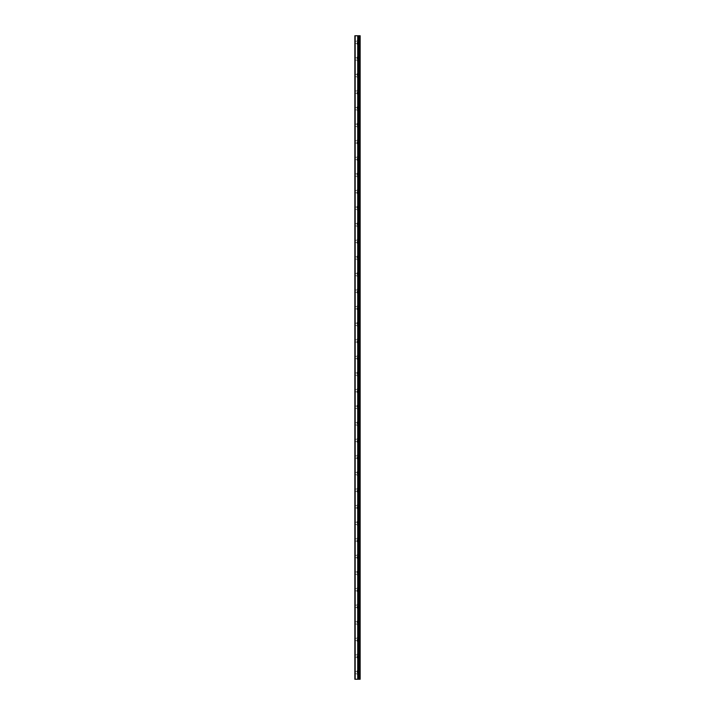 <?xml version="1.0" encoding="UTF-8"?>
<svg xmlns="http://www.w3.org/2000/svg" width="715" height="715" viewBox="0 0 715 715"><rect width="100%" height="100%" fill="white"/><g stroke="black" fill="none" stroke-linecap="round" stroke-linejoin="round"><path stroke-width="0.54" stroke-dasharray="3.58 2.68" d="M355.176 679.25L355.176 35.75L354.846 679.25L358.152 679.25L358.152 35.75L360.154 35.75L360.154 679.25L359.127 679.25L359.127 35.75M355.176 35.75L358.152 35.75L358.152 679.25L358.796 679.25L358.796 35.75M354.846 42.382L354.846 41.22L354.846 42.382M357.169 42.382L357.169 44.375L357.169 42.382M360.146 42.382L360.146 44.375L360.154 42.382M354.846 58.97L354.846 60.132L354.846 58.97M357.169 58.97L357.169 56.977L357.169 58.97M360.146 58.97L360.146 56.977L360.154 58.97M354.846 75.558L354.846 74.396L354.846 75.558M357.169 75.558L357.169 73.565L357.169 75.558M360.146 75.558L360.146 73.565L360.154 75.558M354.846 92.137L354.846 93.299L354.846 92.137M357.169 92.137L357.169 94.13L357.169 92.137M360.146 92.137L360.146 94.13L360.154 92.137M354.846 108.725L354.846 107.563L354.846 108.725M357.169 108.725L357.169 106.732L357.169 108.725M360.146 108.725L360.146 106.732L360.154 108.725M354.846 125.313L354.846 124.151L354.846 125.313M357.169 125.313L357.169 123.32L357.169 125.313M360.146 125.313L360.146 123.32L360.154 125.313M354.846 141.892L354.846 143.054L354.846 141.892M357.169 141.892L357.169 143.885L357.169 141.892M360.146 141.892L360.146 143.885L360.154 141.892M354.846 158.48L354.846 159.642L354.846 158.48M357.169 158.48L357.169 160.473L357.169 158.48M360.146 158.48L360.146 160.473L360.154 158.48M354.846 175.068L354.846 176.23L354.846 175.068M357.169 175.068L357.169 173.075L357.169 175.068M360.146 175.068L360.146 173.075L360.154 175.068M354.846 191.647L354.846 190.485L354.846 191.647M357.169 191.647L357.169 193.64L357.169 191.647M360.146 191.647L360.146 193.64L360.154 191.647M354.846 208.235L354.846 207.073L354.846 208.235M357.169 208.235L357.169 206.242L357.169 208.235M360.146 208.235L360.146 206.242L360.154 208.235M354.846 224.823L354.846 223.661L354.846 224.823M357.169 224.823L357.169 222.83L357.169 224.823M360.146 224.823L360.146 222.83L360.154 224.823M354.846 241.402L354.846 240.24L354.846 241.402M357.169 241.402L357.169 243.395L357.169 241.402M360.146 241.402L360.146 243.395L360.154 241.402M354.846 257.99L354.846 256.828L354.846 257.99M357.169 257.99L357.169 255.997L357.169 257.99M360.146 257.99L360.146 255.997L360.154 257.99M354.846 274.578L354.846 273.416L354.846 274.578M357.169 274.578L357.169 272.585L357.169 274.578M360.146 274.578L360.146 272.585L360.154 274.578M354.846 291.157L354.846 292.319L354.846 291.157M357.169 291.157L357.169 293.15L357.169 291.157M360.146 291.157L360.146 293.15L360.154 291.157M354.846 307.745L354.846 308.907L354.846 307.745M357.169 307.745L357.169 309.738L357.169 307.745M360.146 307.745L360.146 309.738L360.154 307.745M354.846 324.333L354.846 325.495L354.846 324.333M357.169 324.333L357.169 322.34L357.169 324.333M360.146 324.333L360.146 322.34L360.154 324.333M354.846 340.912L354.846 342.074L354.846 340.912M357.169 340.912L357.169 342.905L357.169 340.912M360.146 340.912L360.146 342.905L360.154 340.912M354.846 357.5L354.846 358.662L354.846 357.5M357.169 357.5L357.169 359.493L357.169 357.5M360.146 357.5L360.146 359.493L360.154 357.5M354.846 374.088L354.846 375.25L354.846 374.088M357.169 374.088L357.169 372.095L357.169 374.088M360.146 374.088L360.146 372.095L360.154 374.088M354.846 390.667L354.846 391.829L354.846 390.667M357.169 390.667L357.169 392.66L357.169 390.667M360.146 390.667L360.146 392.66L360.154 390.667M354.846 407.255L354.846 408.417L354.846 407.255M357.169 407.255L357.169 405.262L357.169 407.255M360.146 407.255L360.146 405.262L360.154 407.255M354.846 423.843L354.846 422.681L354.846 423.843M357.169 423.843L357.169 421.85L357.169 423.843M360.146 423.843L360.146 421.85L360.154 423.843M354.846 440.422L354.846 441.584L354.846 440.422M357.169 440.422L357.169 442.415L357.169 440.422M360.146 440.422L360.146 442.415L360.154 440.422M354.846 457.01L354.846 458.172L354.846 457.01M357.169 457.01L357.169 459.003L357.169 457.01M360.146 457.01L360.146 459.003L360.154 457.01M354.846 473.598L354.846 474.76L354.846 473.598M357.169 473.598L357.169 471.605L357.169 473.598M360.146 473.598L360.146 471.605L360.154 473.598M354.846 490.177L354.846 489.015L354.846 490.177M357.169 490.177L357.169 492.17L357.169 490.177M360.146 490.177L360.146 492.17L360.154 490.177M354.846 506.765L354.846 507.927L354.846 506.765M357.169 506.765L357.169 508.758L357.169 506.765M360.146 506.765L360.146 508.758L360.154 506.765M354.846 523.353L354.846 522.191L354.846 523.353M357.169 523.353L357.169 521.36L357.169 523.353M360.146 523.353L360.146 521.36L360.154 523.353M354.846 539.932L354.846 541.094L354.846 539.932M357.169 539.932L357.169 541.925L357.169 539.932M360.146 539.932L360.146 541.925L360.154 539.932M354.846 556.52L354.846 557.682L354.846 556.52M357.169 556.52L357.169 558.513L357.169 556.52M360.146 556.52L360.146 558.513L360.154 556.52M354.846 573.108L354.846 574.27L354.846 573.108M357.169 573.108L357.169 571.115L357.169 573.108M360.146 573.108L360.146 571.115L360.154 573.108M354.846 589.687L354.846 590.849L354.846 589.687M357.169 589.687L357.169 591.68L357.169 589.687M360.146 589.687L360.146 591.68L360.154 589.687M354.846 606.275L354.846 605.113L354.846 606.275M357.169 606.275L357.169 608.268L357.169 606.275M360.146 606.275L360.146 608.268L360.154 606.275M354.846 622.863L354.846 624.025L354.846 622.863M357.169 622.863L357.169 620.87L357.169 622.863M360.146 622.863L360.146 620.87L360.154 622.863M354.846 639.442L354.846 638.28L354.846 639.442M357.169 639.442L357.169 641.435L357.169 639.442M360.146 639.442L360.146 641.435L360.154 639.442M354.846 656.03L354.846 657.192L354.846 656.03M357.169 656.03L357.169 658.023L357.169 656.03M360.146 656.03L360.146 658.023L360.154 656.03M354.846 672.618L354.846 671.457L354.846 672.618M357.169 672.618L357.169 670.625L357.169 672.618M360.146 672.618L360.146 670.625L360.154 672.618M359.815 672.618L359.815 670.625L359.815 672.618M359.815 656.03L359.815 658.023L359.815 656.03M359.815 639.442L359.815 641.435L359.815 639.442M359.815 622.863L359.815 620.87L359.815 622.863M359.815 606.275L359.815 608.268L359.815 606.275M359.815 589.687L359.815 591.68L359.815 589.687M359.815 573.108L359.815 571.115L359.815 573.108M359.815 556.52L359.815 558.513L359.815 556.52M359.815 539.932L359.815 541.925L359.815 539.932M359.815 523.353L359.815 521.36L359.815 523.353M359.815 506.765L359.815 508.758L359.815 506.765M359.815 490.177L359.815 492.17L359.815 490.177M359.815 473.598L359.815 471.605L359.815 473.598M359.815 457.01L359.815 459.003L359.815 457.01M359.815 440.422L359.815 442.415L359.815 440.422M359.815 423.843L359.815 421.85L359.815 423.843M359.815 407.255L359.815 405.262L359.815 407.255M359.815 390.667L359.815 392.66L359.815 390.667M359.815 374.088L359.815 372.095L359.815 374.088M359.815 357.5L359.815 359.493L359.815 357.5M359.815 340.912L359.815 342.905L359.815 340.912M359.815 324.333L359.815 322.34L359.815 324.333M359.815 307.745L359.815 309.738L359.815 307.745M359.815 291.157L359.815 293.15L359.815 291.157M359.815 274.578L359.815 272.585L359.815 274.578M359.815 257.99L359.815 255.997L359.815 257.99M359.815 241.402L359.815 243.395L359.815 241.402M359.815 224.823L359.815 222.83L359.815 224.823M359.815 208.235L359.815 206.242L359.815 208.235M359.815 191.647L359.815 193.64L359.815 191.647M359.815 175.068L359.815 173.075L359.815 175.068M359.815 158.48L359.815 160.473L359.815 158.48M359.815 141.892L359.815 143.885L359.815 141.892M359.815 125.313L359.815 123.32L359.815 125.313M359.815 108.725L359.815 106.732L359.815 108.725M359.815 92.137L359.815 94.13L359.815 92.137M359.815 75.558L359.815 73.565L359.815 75.558M359.815 58.97L359.815 56.977L359.815 58.97M359.815 42.382L359.815 44.375L359.815 42.382M356.982 679.25L357.625 679.25L356.982 679.25M358.152 679.25L358.152 35.75M359.761 679.25L359.761 35.75M357.715 679.25L357.715 35.75M357.804 679.25L357.804 35.75M358.099 679.25L358.099 35.75M358.832 679.25L358.832 35.75M359.216 679.25L359.216 35.75M358.135 679.25L358.135 35.75L358.135 679.25M354.846 43.544L357.169 43.544M354.846 60.132L357.169 60.132M354.846 76.72L357.169 76.72M354.846 93.299L357.169 93.299M354.846 109.887L357.169 109.887M354.846 126.475L357.169 126.475M354.846 143.054L357.169 143.054M354.846 159.642L357.169 159.642M354.846 176.23L357.169 176.23M354.846 192.809L357.169 192.809M354.846 209.397L357.169 209.397M354.846 225.985L357.169 225.985M354.846 242.564L357.169 242.564M354.846 259.152L357.169 259.152M354.846 275.74L357.169 275.74M354.846 292.319L357.169 292.319M354.846 308.907L357.169 308.907M354.846 325.495L357.169 325.495M354.846 342.074L357.169 342.074M354.846 358.662L357.169 358.662M354.846 375.25L357.169 375.25M354.846 391.829L357.169 391.829M354.846 408.417L357.169 408.417M354.846 425.005L357.169 425.005M354.846 441.584L357.169 441.584M354.846 458.172L357.169 458.172M354.846 474.76L357.169 474.76M354.846 491.339L357.169 491.339M354.846 507.927L357.169 507.927M354.846 524.515L357.169 524.515M354.846 541.094L357.169 541.094M354.846 557.682L357.169 557.682M354.846 574.27L357.169 574.27M354.846 590.849L357.169 590.849M354.846 607.437L357.169 607.437M354.846 624.025L357.169 624.025M354.846 640.604L357.169 640.604M354.846 657.192L357.169 657.192M354.846 673.78L357.169 673.78M357.169 674.602L359.815 674.602M357.169 658.023L359.815 658.023M357.169 641.435L359.815 641.435M357.169 624.847L359.815 624.847M357.169 608.268L359.815 608.268M357.169 591.68L359.815 591.68M357.169 575.092L359.815 575.092M357.169 558.513L359.815 558.513M357.169 541.925L359.815 541.925M357.169 525.337L359.815 525.337M357.169 508.758L359.815 508.758M357.169 492.17L359.815 492.17M357.169 475.582L359.815 475.582M357.169 459.003L359.815 459.003M357.169 442.415L359.815 442.415M357.169 425.827L359.815 425.827M357.169 409.248L359.815 409.248M357.169 392.66L359.815 392.66M357.169 376.072L359.815 376.072M357.169 359.493L359.815 359.493M357.169 342.905L359.815 342.905M357.169 326.317L359.815 326.317M357.169 309.738L359.815 309.738M357.169 293.15L359.815 293.15M357.169 276.562L359.815 276.562M357.169 259.983L359.815 259.983M357.169 243.395L359.815 243.395M357.169 226.807L359.815 226.807M357.169 210.228L359.815 210.228M357.169 193.64L359.815 193.64M357.169 177.052L359.815 177.052M357.169 160.473L359.815 160.473M357.169 143.885L359.815 143.885M357.169 127.297L359.815 127.297M357.169 110.718L359.815 110.718M357.169 94.13L359.815 94.13M357.169 77.542L359.815 77.542M357.169 60.963L359.815 60.963M357.169 44.375L359.815 44.375M357.169 40.398L359.815 40.398M357.169 56.977L359.815 56.977M357.169 73.565L359.815 73.565M357.169 90.153L359.815 90.153M357.169 106.732L359.815 106.732M357.169 123.32L359.815 123.32M357.169 139.908L359.815 139.908M357.169 156.487L359.815 156.487M357.169 173.075L359.815 173.075M357.169 189.663L359.815 189.663M357.169 206.242L359.815 206.242M357.169 222.83L359.815 222.83M357.169 239.418L359.815 239.418M357.169 255.997L359.815 255.997M357.169 272.585L359.815 272.585M357.169 289.173L359.815 289.173M357.169 305.752L359.815 305.752M357.169 322.34L359.815 322.34M357.169 338.928L359.815 338.928M357.169 355.507L359.815 355.507M357.169 372.095L359.815 372.095M357.169 388.683L359.815 388.683M357.169 405.262L359.815 405.262M357.169 421.85L359.815 421.85M357.169 438.438L359.815 438.438M357.169 455.017L359.815 455.017M357.169 471.605L359.815 471.605M357.169 488.193L359.815 488.193M357.169 504.772L359.815 504.772M357.169 521.36L359.815 521.36M357.169 537.948L359.815 537.948M357.169 554.527L359.815 554.527M357.169 571.115L359.815 571.115M357.169 587.703L359.815 587.703M357.169 604.282L359.815 604.282M357.169 620.87L359.815 620.87M357.169 637.458L359.815 637.458M357.169 654.037L359.815 654.037M357.169 670.625L359.815 670.625M354.846 671.457L357.169 671.457M354.846 654.869L357.169 654.869M354.846 638.28L357.169 638.28M354.846 621.701L357.169 621.701M354.846 605.113L357.169 605.113M354.846 588.525L357.169 588.525M354.846 571.946L357.169 571.946M354.846 555.358L357.169 555.358M354.846 538.77L357.169 538.77M354.846 522.191L357.169 522.191M354.846 505.603L357.169 505.603M354.846 489.015L357.169 489.015M354.846 472.436L357.169 472.436M354.846 455.848L357.169 455.848M354.846 439.26L357.169 439.26M354.846 422.681L357.169 422.681M354.846 406.093L357.169 406.093M354.846 389.505L357.169 389.505M354.846 372.926L357.169 372.926M354.846 356.338L357.169 356.338M354.846 339.75L357.169 339.75M354.846 323.171L357.169 323.171M354.846 306.583L357.169 306.583M354.846 289.995L357.169 289.995M354.846 273.416L357.169 273.416M354.846 256.828L357.169 256.828M354.846 240.24L357.169 240.24M354.846 223.661L357.169 223.661M354.846 207.073L357.169 207.073M354.846 190.485L357.169 190.485M354.846 173.906L357.169 173.906M354.846 157.318L357.169 157.318M354.846 140.73L357.169 140.73M354.846 124.151L357.169 124.151M354.846 107.563L357.169 107.563M354.846 90.975L357.169 90.975M354.846 74.396L357.169 74.396M354.846 57.808L357.169 57.808M354.846 41.22L357.169 41.22"/><path stroke-width="1.07" d="M354.846 679.25L357.804 679.25L357.804 35.75L354.846 35.75L354.846 679.25M357.804 679.25L360.154 679.25L360.154 35.75L357.804 35.75M359.761 679.25L359.761 35.75M358.778 679.25L358.778 35.75M358.152 679.25L358.152 35.75M355.176 679.25L355.176 35.75M359.216 679.25L359.216 35.75M359.127 679.25L359.127 35.75M358.832 679.25L358.832 35.75M358.099 679.25L358.099 35.75M357.715 679.25L357.715 35.75"/></g></svg>

